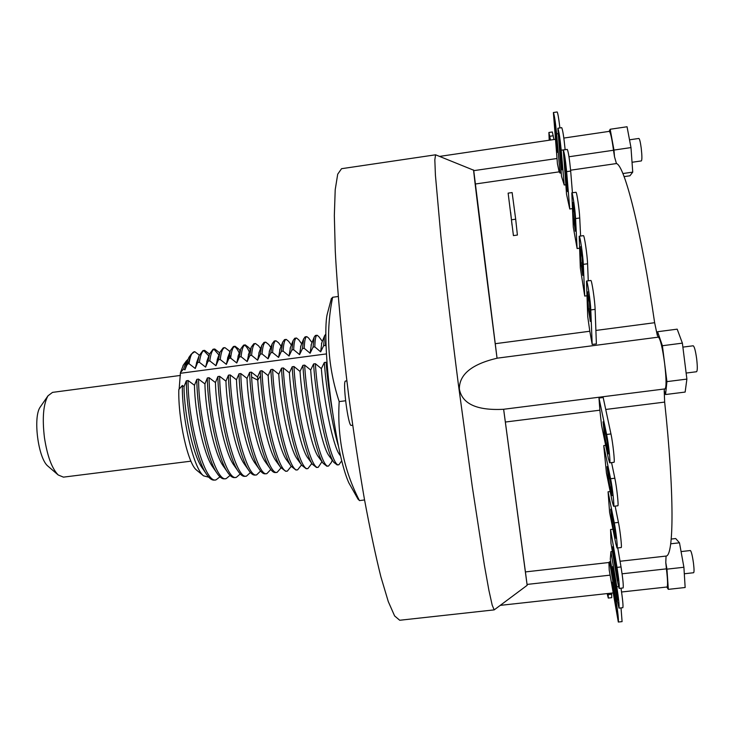 <?xml version="1.0" encoding="UTF-8"?>
<svg xmlns="http://www.w3.org/2000/svg" width="734" height="734" viewBox="0 0 734 734"><rect width="100%" height="100%" fill="white"/><g stroke="black" fill="none" stroke-linecap="round" stroke-linejoin="round"><path stroke-width="1.1" d="M608.908 562.51L609.211 570.052L618.322 622.037C618.679 619.771 617.964 612.881 616.184 601.357L609.569 561.767L608.908 562.51L525.425 571.914L527.159 585.31L494.193 609.881L399.718 620.258L394.608 615.927L388.258 601.522L380.891 576.832C375.551 555.418 370.074 529.59 364.449 499.349C358.88 467.118 353.696 433.097 348.898 397.277C342.145 343.494 337.411 292.187 335.264 250.9L334.337 215.484L335.209 189.73L337.704 174.187L341.549 168.701L435.574 154.801L473.687 170.224L497.046 358.192L658.38 337.145C660.371 338.906 662.453 347.659 664.628 363.422L666.922 381.625L665.554 394.534L664.197 390.396L664.637 388.947M345.576 400.773L339.181 401.599C327.74 366.587 325.566 331.814 332.649 297.27L331.263 298.931M338.227 296.508L332.649 297.27M364.559 499.964L359.431 500.588C343.815 470.21 337.071 437.216 339.181 401.599M350.008 484.917L348.778 482.733C342.622 469.044 336.741 442.116 331.135 401.938C325.988 363.403 324.437 326.538 327.125 314.647L327.759 312.216M357.596 498.358L359.431 500.588M199.391 362.284L197.666 362.513L199.079 355.733L202.933 350.586L204.621 350.357C202.208 350.742 200.465 354.715 199.391 362.284L205.603 367.119L208.061 361.128L209.456 354.127L213.071 349.219L214.759 348.999C212.438 349.366 210.786 353.329 209.796 360.899L208.061 361.128M276.681 461.897L275.773 460.64C268.213 450.061 259.405 409.159 257.762 380.139L251.624 377.01L251.395 372.138L249.624 372.377L247.019 378.395L240.798 373.542L239.027 373.771L236.476 379.781L230.21 374.936L228.457 375.166L225.944 381.166L219.649 376.331L217.897 376.56L215.438 382.552L209.107 377.716L207.355 377.955L204.951 383.928L198.584 379.111L196.84 379.34L194.473 385.304L188.088 380.496C187.748 421.655 204.814 484.146 215.998 479.88L219.952 476.843M209.41 353.971L204.621 350.357M188.088 380.496L186.234 380.992L184.023 386.68L182.362 385.442L178.821 389.534C178.023 419.472 187.913 463.686 196.51 470.054L203.566 475.852L208.768 477.192M215.998 479.88L214.31 480.091C211.814 480.375 209.098 478.256 206.171 473.733C196.574 459.548 187.161 416.398 186.427 385.589L186.473 380.707M203.795 350.632L208.814 355.962M198.584 379.111C198.483 420.279 215.31 482.862 226.145 478.632L230.081 475.421M219.393 352.65L214.759 348.999M213.943 349.283L218.934 354.972M226.145 478.632L224.448 478.834C222.072 479.109 219.484 477.063 216.686 472.705C206.694 457.979 196.886 410.242 196.84 379.34M220.218 359.513L218.475 359.743L219.934 352.247L223.228 347.861L224.916 347.632C222.686 347.989 221.127 351.944 220.218 359.513L226.356 364.367L228.916 358.348L230.329 350.659L233.403 346.494L235.1 346.264C232.962 346.613 231.476 350.558 230.65 358.119L228.916 358.348M229.045 350.769L224.916 347.632M209.107 377.716C209.236 418.875 225.815 481.559 236.311 477.375L240.238 473.981M229.467 354.834L230.953 358.357M236.311 477.375L234.614 477.586C232.412 477.834 230.008 475.971 227.421 471.999C217.567 457.814 207.566 409.288 207.355 377.955M219.649 376.331C220.007 417.508 236.348 480.275 246.496 476.118L250.395 472.512M238.889 349.164L235.091 346.264M246.486 476.118L244.789 476.329C242.697 476.568 240.413 474.77 237.935 470.925C228.292 456.943 218.273 408.076 217.897 376.56M234.274 346.586C235.825 347.127 237.477 349.301 239.238 353.1M241.11 356.724L239.367 356.953L240.807 348.843L243.587 345.127L245.284 344.897C243.248 345.228 241.853 349.173 241.11 356.724L247.184 361.596L249.835 355.559L251.23 347.246L253.799 343.751L255.496 343.521C253.551 343.842 252.248 347.778 251.588 355.329L249.835 355.559M230.21 374.936C230.797 416.123 246.89 478.972 256.689 474.861L260.579 471.017M250.312 349.678L248.78 347.577L245.284 344.897M244.468 345.237C245.991 345.842 247.633 348.145 249.386 352.155M256.689 474.861L254.982 475.072C253.047 475.293 250.927 473.641 248.615 470.109C239.156 456.603 228.999 407.049 228.457 375.166M240.798 373.542C241.605 414.738 257.46 477.678 266.901 473.604L270.763 469.494M258.662 345.934L255.496 343.521M266.901 473.604L265.203 473.815C263.396 474.017 261.414 472.485 259.267 469.2C250 456.126 239.752 405.975 239.027 373.771M262.075 353.926L260.331 354.164L261.717 345.466L264.02 342.383L265.726 342.154C263.873 342.457 262.662 346.384 262.075 353.926L268.084 358.816L270.837 352.76L272.186 343.778L274.268 341.007L275.975 340.778C274.213 341.071 273.085 344.989 272.589 352.522L270.837 352.76M251.624 377.01C253.597 418.719 268.461 475.999 277.14 472.338L280.975 467.943M270.809 347.393L268.635 344.439L265.726 342.154M277.14 472.338L275.433 472.549C273.736 472.742 271.883 471.292 269.855 468.191C260.818 455.429 250.523 404.819 249.624 372.377M338.429 446.134C332.227 425.592 326.07 387.763 324.318 362.513L321.364 368.624L315.372 363.697L313.592 363.936L310.684 370.028L304.665 365.11L302.885 365.349L300.022 371.422L293.976 366.523L292.196 366.752L289.389 372.826L283.296 367.927L281.526 368.165L278.764 374.221L272.644 369.34L270.874 369.569L268.167 375.615L262.01 370.743C263.277 411.948 278.645 475.072 287.389 471.072L291.178 466.393M281.113 346.209L278.571 342.769L275.975 340.778M262.01 370.743L260.24 370.973L260.487 375.845L257.762 380.139L257.579 377.01L251.395 372.138M287.389 471.072L285.673 471.283L280.572 467.347C272.213 455.704 262.277 408.884 260.487 375.845M283.122 351.118L281.361 351.357L282.636 342.218L284.526 339.622L286.232 339.392C284.572 339.677 283.535 343.585 283.122 351.118L289.058 356.027L291.903 349.953L293.141 340.484L294.802 338.246L296.518 338.016L298.747 339.842M272.644 369.34C274.149 410.554 289.26 473.76 297.655 469.806L301.206 465.338M291.38 345.026L288.59 341.264L286.232 339.392M297.655 469.806L295.94 470.017L291.141 466.264C282.562 454.355 272.14 402.627 270.874 369.569M296.518 338.016C294.949 338.282 294.004 342.182 293.664 349.714L291.903 349.953M283.296 367.927C285.04 409.159 299.903 472.448 307.941 468.54L311.335 464.09M307.941 468.54L306.225 468.751L301.839 465.356C293.508 454.007 282.994 401.599 281.526 368.165M302.472 348.54L303.592 338.952L305.096 336.86L306.812 336.631C305.344 336.888 304.482 340.778 304.234 348.301L302.472 348.54L299.573 354.632L300.912 345.815M293.976 366.523C295.94 407.755 310.555 471.145 318.244 467.264L321.978 461.704M308.656 338.053L306.812 336.631M318.244 467.264L316.528 467.485L312.455 464.31C304.39 453.328 293.857 400.452 292.196 366.752M314.822 346.888L313.051 347.127L314.106 337.245L315.409 335.475L317.134 335.245C315.758 335.493 314.987 339.374 314.822 346.888L320.657 351.834L323.657 345.714L324.584 335.722L325.813 334.08M304.665 365.11C306.867 406.342 321.235 469.824 328.566 465.998L331.337 462.493M318.813 336.603L317.134 335.245M328.566 465.998L326.841 466.209L323.07 463.237C315.281 452.603 304.748 399.278 302.885 365.349M325.841 337.879L325.419 345.475L323.657 345.714M315.372 363.697C317.822 404.939 331.933 468.503 338.906 464.723L341.714 460.833M338.906 464.723L337.181 464.934L333.814 462.337C326.3 452.401 315.666 398.305 313.592 363.936M327.07 363.073L326.107 362.284C327.236 377.304 329.355 393.708 332.456 411.49M326.107 362.284L324.318 362.513M194.785 351.696L194.492 351.714C191.987 352.109 190.161 356.091 189.014 363.669L188.005 363.807L191.271 354.137L194.785 351.696L199.29 355.091M234.669 466.246L233.348 464.365C224.806 451.905 216.044 410.297 215.438 382.552M209.796 360.899L215.97 365.743L218.475 359.743M215.97 365.743L217.668 358.421M224.136 467.228L222.879 465.466C214.163 452.85 205.419 411.526 204.951 383.928M205.603 367.119L207.428 359.761M213.539 468.127L212.227 466.237C203.391 453.172 194.804 412.517 194.473 385.304M186.234 380.992L186.427 385.589M189.014 363.669L195.253 368.496L197.666 362.513M195.253 368.496L196.941 361.669M203.153 469.292L201.749 467.274C192.758 454.016 184.216 413.71 184.023 386.68M183.436 364.963L180.436 372.643L183.647 368.89L184.922 369.872L186.73 365.284L188.005 363.807M184.922 369.872L186.73 362.981M189.17 357.036L187.739 360.091L186.73 365.284M260.24 370.973L257.579 377.01M180.436 372.643L179.151 389.158M197.033 470.476L196.51 470.054M190.932 461.172L63.436 477.137L58.197 474.971C51.857 468.43 47.27 455.97 44.435 437.592C42.141 418.16 43.324 404.223 48.004 395.8L52.518 392.378L180.454 375.432M48.435 466.576L47.985 466.191C38.14 458.585 32.755 416.728 40.342 406.884L40.682 406.397M180.665 373.248L326.456 353.907M230.65 358.119L236.761 362.981L239.367 356.953M251.588 355.329L257.625 360.211L260.331 354.164M272.589 352.522L278.562 357.421L281.361 351.357M293.664 349.714L299.573 354.632M304.234 348.301L310.106 353.238L313.051 347.127M325.419 345.475L326.07 346.035M183.647 368.89L186.271 361.045L187.977 359.376M182.362 385.442C181.784 417.618 193.308 468.209 203.566 475.852M257.625 360.211L259.313 351.861M266.148 462.961L265.112 461.521C257.065 450.098 248.074 406.994 247.019 378.395M247.184 361.596L248.844 353.586M255.817 464.283L254.57 462.558C246.33 450.859 237.376 408.159 236.476 379.781M236.761 362.981L238.522 355.008M245 464.952L243.982 463.512C235.577 451.465 226.696 409.26 225.944 381.166M226.356 364.367L228.072 356.752M308.583 458.924L307.518 457.502C300.289 447.566 291.086 402.526 289.389 372.826M289.058 356.027L290.453 347.421M297.765 459.704L296.949 458.585C289.49 448.346 280.296 403.7 278.764 374.221M278.562 357.421L280.14 348.751M287.462 461.099L286.297 459.53C278.645 448.813 269.534 404.755 268.167 375.615M268.084 358.816L269.617 350.522M340.264 455.52L339.347 454.3C332.823 445.465 323.575 399.085 321.364 368.624M320.657 351.834L321.795 342.796M329.575 456.52L328.795 455.475C322.024 446.428 312.73 400.333 310.684 370.028M310.106 353.238L311.39 344.237M319.079 457.722L318.106 456.41C311.097 446.777 301.885 401.342 300.022 371.422M494.193 609.881L492.193 605.165L488.899 590.301L484.367 565.07L472.246 486.385L458.218 383.194C451.282 328.942 445.208 277.342 440.859 235.999L435.409 175.077L434.831 159.865L435.574 154.801M621.579 591.999L666.949 586.998C667.903 586.099 667.729 580.053 666.417 568.859L665.784 562.565L666.94 569.153L668.335 589.356L666.756 587.016M503.625 409.269L664.976 388.91C666.509 387.313 666.389 378.817 664.628 363.422L662.398 345.732L682.381 343.136L686.896 379.093L685.143 392.066L665.554 394.534M662.398 345.732L657.591 331.722L657.288 335.282L658.38 337.145M568.978 156.755L613.505 150.25L614.486 156.681L613.973 150.066L630.983 147.58L632.736 172.123L629.928 175.793L624.093 176.61M613.505 150.25C611.89 138.396 610.468 132.102 609.238 131.368L563.831 138.065M609.092 131.386L610.174 129.257L613.973 150.066M668.335 589.356L685.152 587.503L683.904 567.263L666.94 569.153M670.692 543.802L679.482 542.802L683.904 567.263M665.784 562.565L666.059 556.069L620.056 561.253M664.197 390.396L664.655 402.094C674.482 493.817 673.95 556.088 666.059 556.069M657.288 335.282L654.636 322.712L595.889 330.447M614.486 156.681L616.45 163.554C624.634 165.554 641.259 230.604 654.636 322.712M622.872 173.545L632.736 172.123M610.174 129.257L627.047 126.762L630.983 147.58M671.225 539.05L675.693 538.545L679.482 542.802M657.591 331.722L677.188 329.162L682.381 343.136M666.922 381.625L686.896 379.093M682.877 347.118L693.19 345.787C694.382 346.466 695.548 350.834 696.676 358.908C697.539 366.615 697.493 370.89 696.548 371.734L686.134 373.055M629.515 139.818L638.855 138.451C639.608 138.836 640.397 142.066 641.222 148.14C642.057 155.663 642.112 159.92 641.369 160.92L632.038 162.269M681.069 551.583L690.373 550.528C691.373 551.39 692.41 555.675 693.502 563.373C694.171 569.116 694.208 572.236 693.602 572.731L684.308 573.768M561.226 172.921L560.051 173.096L556.638 133.891C555.436 121.972 554.354 114.853 553.381 112.531L557.436 163.783L559.134 171.857L475.412 183.995M589.806 331.245L587.714 316.455L586.503 281.058C587.365 280.159 590.512 301.298 590.787 309.932L592.182 344.448L589.806 331.245L495.257 343.696M560.051 173.096L559.134 171.857M586.778 295.793L584.723 296.068L580.337 267.938L579.181 236.238C580.007 235.375 582.998 255.625 583.319 264.359L584.723 296.068M579.383 248.239L577.117 248.551L573.291 227.109L571.804 192.868C572.538 192.097 575.19 210.208 575.566 218.567L577.117 248.551M572.291 208.639L569.758 208.997L566.538 194.253L563.29 149.993C564.336 152.415 565.455 159.636 566.639 171.655L569.758 208.997M565.74 184.794L564.217 185.014L561.519 176.38L557.84 128.239C558.868 130.634 559.996 137.964 561.216 150.231L564.217 185.014M508.13 193.134L512.13 192.565L515.681 219.2L517.397 235.054L513.424 235.605L508.13 193.134L513.424 235.605M607.165 593.586L608.284 598.054L611.716 597.678L611.633 593.09M618.322 622.037L622.083 621.625L621.019 607.899M618.991 608.119C619.377 605.789 618.652 598.687 616.817 586.833L610.908 551.647L610.284 559.18L617.101 599.99L618.991 608.119L622.863 607.697C623.294 605.862 622.671 599.348 621.001 588.173M592.182 344.448L596.384 343.897L595.118 309.353C594.889 300.711 591.723 279.562 590.806 280.48L586.503 281.058M588.264 280.819L587.585 263.772C587.292 255.028 584.282 234.779 583.42 235.651L579.181 236.238M580.603 236.045L579.732 217.98C579.392 209.612 576.722 191.501 575.951 192.271L571.804 192.868M572.437 192.776L570.676 171.077C569.501 159.049 568.382 151.828 567.299 149.406L563.29 149.993M565.134 149.727L565.134 149.653C563.914 137.386 562.785 130.056 561.721 127.661L557.84 128.239M559.895 127.936C558.757 118.321 557.84 112.999 557.152 111.963L553.381 112.531M553.959 139.524L552.335 131.982L548.894 132.487L549.206 140.231M599.861 410.196L601.596 425.546L608.394 458.622L609.679 462.824L613.982 462.301C615.055 462.915 612.918 442.776 610.954 433.941L603.183 397.507L598.99 398.03L599.861 410.196L505.35 422.032L525.425 571.914M613.596 506.276C614.569 506.873 612.477 487.624 610.587 478.733L603.743 445.575L606.44 473.035L612.284 501.9L613.596 506.276L617.826 505.781C618.835 506.377 616.762 487.11 614.844 478.229L611.56 462.594M617.046 548.014C617.909 548.546 616.019 531.343 614.285 522.892L608.073 491.798L609.605 512.36L615.771 543.555L617.046 548.014L621.184 547.536C622.083 548.069 620.212 530.856 618.441 522.415L615.129 506.102M619.138 588.384C619.542 586.016 618.826 579.016 617.01 567.391L610.56 529.508L610.972 543.243L617.322 580.75L619.138 588.384L623.138 587.943C623.57 585.567 622.863 578.566 621.028 566.942L617.762 547.931M608.284 598.054L608.183 593.476M616.221 604.605L617.23 614.147L616.468 610.945L612.193 582.255L616.221 604.605M616.89 590.512L617.863 600.008L617.019 596.393L612.651 566.575L616.89 590.512M587.53 291.948L589.512 302.582L590.319 321.437L588.439 309.032L587.53 291.948L588.173 291.866M580.181 246.817L582.117 257.616L582.778 275.397L580.952 263.029L580.181 246.817L580.778 246.734M572.676 202.584L574.529 212.823L575.328 231.238L573.575 219.255L572.676 202.584L573.272 202.501M565.776 167.811L567.547 191.62L565.969 181.463L564.244 160.975L564.198 157.571L565.776 167.811M560.317 146.24L562.134 169.793L558.886 139.873L558.813 136.432L560.317 146.24M555.803 130.349L557.436 152.323L554.381 123.541L554.326 120.504L555.803 130.349M550.482 140.038L548.894 132.487M609.679 462.824C610.706 463.448 608.541 443.318 606.623 434.482L598.99 398.03M607.853 451.759L604.33 433.968L603.054 421.793L607.192 441.574L608.486 453.896L607.853 451.759L608.532 451.676M611.826 495.56L608.394 478.678L607.073 466.558L611.064 485.202L611.826 495.56L612.45 495.487M615.376 538.169L611.963 520.92L610.679 509.194L614.679 528.388L615.376 538.169L616 538.105M617.092 570.951L618.101 580.869L617.239 577.282L612.725 546.665L617.092 570.951M610.697 561.638L609.569 561.767M612.367 551.482L610.908 551.647M605.66 445.345L603.743 445.575M610.193 491.541L608.073 491.798M612.936 529.232L610.56 529.508M527.159 585.31L503.625 409.278M503.643 409.269L505.35 422.032M503.414 409.297C476.761 410.636 462.071 403.856 459.356 388.956C459.273 374.404 471.843 364.165 497.046 358.22L497.046 358.192M497.046 358.22C482.633 246.046 472.678 165.453 473.678 170.215M510.644 212.273L512.02 225.099L510.644 212.273M515.681 219.2L511.662 219.769M352.669 425.225L351.292 425.399C348.2 427.032 342.2 380.23 345.604 381.038L346.843 380.882M527.085 584.42L610.055 575.153M622.083 573.804L666.417 568.859M473.742 170.664L556.968 158.507M616.45 163.554L570.602 170.196M609.697 478.522L608.394 478.678M613.165 520.782L611.963 520.92M617.698 596.32L617.019 596.393M614.45 575.915L613.615 576.016M617.955 577.199L617.239 577.282M614.624 556.418L613.725 556.528M582.356 262.836L580.952 263.029M574.85 219.081L573.575 219.255M559.547 139.772L558.886 139.873M561.501 159.929L560.638 160.058M564.951 160.874L564.244 160.975M566.914 181.335L565.969 181.463M605.642 433.812L604.33 433.968M589.842 308.849L588.439 309.032M554.987 123.45L554.381 123.541M556.803 142.433L555.968 142.561M617.083 610.881L616.468 610.945M614 591.641L613.193 591.723M664.655 402.094L605.734 409.462M618.487 586.649L616.817 586.833M614.844 478.229L610.587 478.733M618.441 522.415L614.285 522.892M621.028 566.942L617.01 567.391M611.725 594.237L608.275 594.613M617.312 601.238L616.184 601.357M610.954 433.941L606.623 434.482M595.118 309.353L590.787 309.932M587.585 263.772L583.319 264.359M579.732 217.98L575.566 218.567M570.676 171.077L566.639 171.655M565.134 149.653L561.216 150.231M557.822 133.716L556.638 133.891M553.298 135.753L549.83 136.267M327.125 314.647L331.401 298.417M348.778 482.733L358.146 499.349M237.761 470.659L233.357 464.365M219.888 352.403L217.2 359.706M227.155 471.577L222.907 465.466M209.337 354.522L206.759 361.578M216.594 472.568L212.218 466.228M199.024 355.898L196.428 363.091M205.832 473.191L201.767 467.264M186.014 364.991L187.647 360.431M47.985 466.191L58.197 474.971M40.342 406.884L48.004 395.8M183.041 365.504L186.271 361.045M188.849 357.476L191.271 354.137M219.659 353.017L219.264 352.467M260.57 348.567L258.662 345.971M240.082 350.843L238.889 349.201M229.026 350.751L229.87 351.907M261.598 345.87L258.818 353.155M269.828 468.145L265.121 461.53M251.202 347.32L248.358 354.861M258.955 468.714L254.579 462.53M240.679 349.265L237.99 356.44M248.633 470.136L243.991 463.53M227.54 358.183L230.302 350.742M312.198 463.897L307.528 457.475M293.114 340.567L290.132 348.255M301.867 465.402L296.976 458.612M282.535 342.539L279.654 350.008M290.884 465.87L286.297 459.484M269.25 351.467L272.158 343.87M275.791 460.649L280.489 467.219M340.539 455.887L339.347 454.273M324.566 335.796L321.474 343.604M333.686 462.136L328.814 455.484M314.024 337.539L311.032 345.145M322.932 463.026L318.106 456.392M300.545 346.769L303.564 339.035M322.364 341.365L318.795 336.603M332.254 460.181L331.309 462.484M312.033 342.604L308.656 338.08M298.646 339.714L301.702 343.815M311.684 463.2L311.17 464.494M301.426 464.787L301.188 465.365M613 592.944L500.276 605.366M555.271 139.332L439.602 156.406"/></g></svg>
